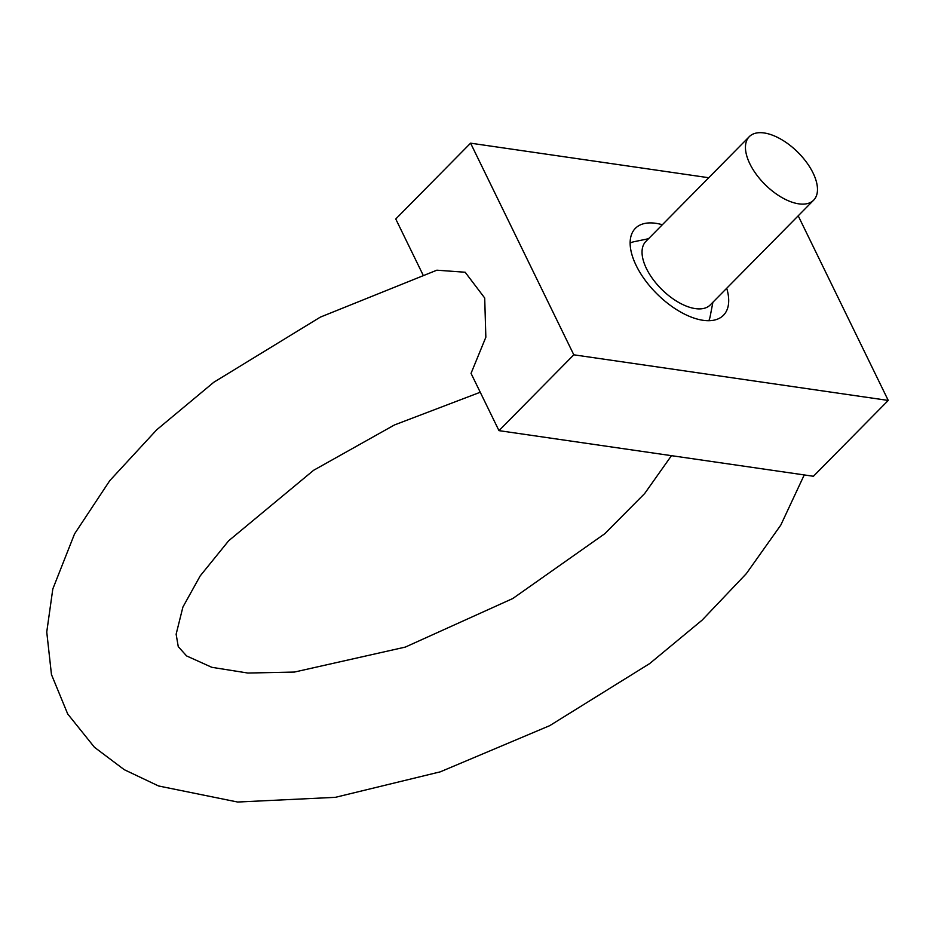 <?xml version="1.0" encoding="UTF-8"?>
<svg xmlns="http://www.w3.org/2000/svg" width="935" height="935" viewBox="0 0 935 935"><rect width="100%" height="100%" fill="white"/><g stroke="black" fill="none" stroke-linecap="round" stroke-linejoin="round"><path stroke-width="1.4" d="M813.649 200.172L710.238 304.95A45.219 23.013 -135.4 0 1 661.898 289.558A45.219 23.013 -135.4 0 1 645.875 241.417L749.286 136.65A45.219 23.013 -135.4 0 1 764.187 132.969A45.219 23.013 -135.4 0 1 813.064 172.998A45.219 23.013 -135.4 0 1 813.649 200.172A45.219 23.013 -135.4 0 1 765.309 184.791A45.219 23.013 -135.4 0 1 749.286 136.65M648.539 238.717L634.327 241.651A56.252 28.623 44.6 0 0 630.132 243.03M708.835 320.705A56.252 28.623 44.6 0 0 710.156 316.486L712.902 302.239M498.974 430.638L573.809 354.809L888.25 400.437L813.415 476.266L498.974 430.638L471.041 373.369L485.849 337.231L484.704 298.008L465.162 272.237L436.855 270.192L320.378 317.105L213.776 382.275L156.764 429.749L109.792 480.625L74.555 533.885L52.804 588.992L46.75 632.013L51.46 674.532L67.694 713.954L94.423 747.252L124.226 769.669L158.599 785.984L237.619 802.031L335.361 797.333L440.292 771.831L549.698 725.665L649.638 663.605L702.173 620.092L746.329 573.646L780.795 525.096L804.24 474.933M573.809 354.809L470.585 143.172L395.75 218.989L422.889 274.633M888.25 400.437L798.21 215.821M708.742 177.732L470.585 143.172M662.342 224.739A61.874 31.486 44.6 0 0 655.762 223.301A61.874 31.486 44.6 0 0 635.379 228.339A61.874 31.486 44.6 0 0 636.186 265.528A61.874 31.486 44.6 0 0 680.283 311.846A61.874 31.486 44.6 0 0 723.456 315.27A61.874 31.486 44.6 0 0 726.705 288.272M671.47 455.661L644.659 493.54L604.816 533.698L512.777 598.529L405.276 647.102L294.396 672.066L247.833 673.036L211.836 667.321L186.579 655.926L178.258 646.634L176.131 634.21L182.909 607.037L200.207 575.89L228.713 540.722L313.587 470.305L394.43 424.969L480.251 392.244"/></g></svg>
